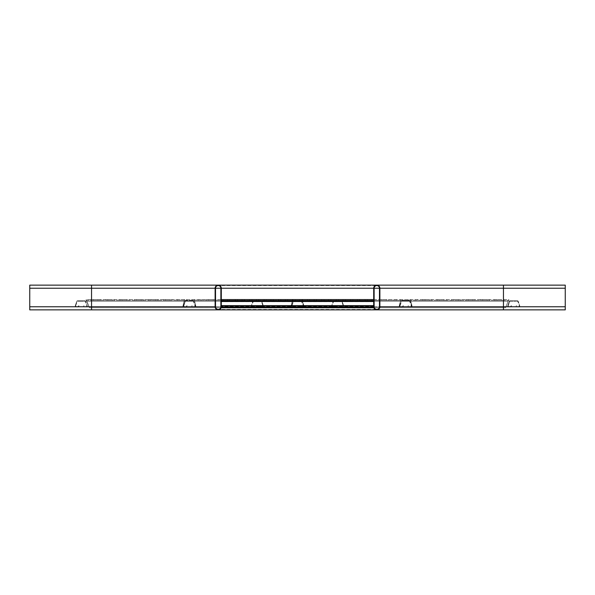 <?xml version="1.0" encoding="UTF-8"?>
<svg xmlns="http://www.w3.org/2000/svg" width="595" height="595" viewBox="0 0 595 595"><rect width="100%" height="100%" fill="white"/><g stroke="black" fill="none" stroke-linecap="round" stroke-linejoin="round"><path stroke-width="0.45" stroke-dasharray="2.98 2.23" d="M376.799 285.139L565.25 285.139L565.25 309.861L565.25 285.555L565.25 309.861L376.799 309.861A3.087 3.087 0 0 0 379.885 306.767L379.885 288.233A3.087 3.087 0 0 0 376.799 285.139A3.087 3.087 0 0 0 373.705 288.233L373.705 306.767A3.087 3.087 0 0 0 376.799 309.861M218.201 285.139L29.75 285.139L29.75 309.861L29.75 285.555L29.75 309.861L218.201 309.861A3.087 3.087 0 0 1 215.115 306.767L215.115 288.233A3.087 3.087 0 0 1 218.201 285.139A3.087 3.087 0 0 1 221.295 288.233L221.295 306.767A3.087 3.087 0 0 1 218.201 309.861M503.459 285.139L503.459 288.233L373.705 288.233L565.25 288.233L565.25 309.445L565.25 285.555L565.25 288.233L29.75 288.233L29.75 309.445L29.75 288.233L221.295 288.233L91.541 288.233L91.541 309.861M374.121 288.233L374.121 306.767A2.678 2.678 0 0 0 376.799 309.445A2.678 2.678 0 0 0 379.476 306.767L379.476 288.233A2.678 2.678 0 0 0 376.799 285.555A2.678 2.678 0 0 0 374.121 288.233M220.879 288.233L220.879 306.767A2.678 2.678 0 0 1 218.201 309.445A2.678 2.678 0 0 1 215.524 306.767L215.524 288.233A2.678 2.678 0 0 1 218.201 285.555A2.678 2.678 0 0 1 220.879 288.233M97.922 299.56L93.393 299.56L97.922 299.56L97.922 300.386L93.393 300.386L100.191 300.386L97.922 300.386L97.922 299.56M93.393 299.56L91.124 299.56L93.393 299.56L93.393 300.386L91.124 300.386L93.393 300.386L93.393 299.56M112.343 299.56L107.807 299.56L112.343 299.56L112.343 300.386L107.807 300.386L114.604 300.386L112.343 300.386L112.343 299.56M107.807 299.56L105.546 299.56L107.807 299.56L107.807 300.386L105.546 300.386L107.807 300.386L107.807 299.56M126.757 299.56L122.228 299.56L126.757 299.56L126.757 300.386L122.228 300.386L129.026 300.386L126.757 300.386L126.757 299.56M122.228 299.56L119.959 299.56L122.228 299.56L122.228 300.386L119.959 300.386L122.228 300.386L122.228 299.56M141.179 299.56L136.642 299.56L141.179 299.56L141.179 300.386L136.642 300.386L143.44 300.386L141.179 300.386L141.179 299.56M136.642 299.56L134.381 299.56L136.642 299.56L136.642 300.386L134.381 300.386L136.642 300.386L136.642 299.56M155.593 299.56L151.063 299.56L155.593 299.56L155.593 300.386L151.063 300.386L157.861 300.386L155.593 300.386L155.593 299.56M151.063 299.56L148.795 299.56L151.063 299.56L151.063 300.386L148.795 300.386L151.063 300.386L151.063 299.56M170.006 299.56L165.477 299.56L170.006 299.56L170.006 300.386L165.477 300.386L172.275 300.386L170.006 300.386L170.006 299.56M165.477 299.56L163.216 299.56L165.477 299.56L165.477 300.386L163.216 300.386L165.477 300.386L165.477 299.56M373.876 307.779L505.519 307.779L508.814 299.56L508.814 300.386L508.814 299.56L508.814 300.386L508.799 299.56L86.186 299.56L89.481 307.779L221.124 307.779M179.898 299.56L177.63 299.56L179.898 299.56L179.898 300.386L184.428 300.386L177.63 300.386L179.898 300.386L179.898 299.56M213.263 299.56L208.733 299.56L213.263 299.56L213.263 300.386L208.733 300.386L215.524 300.386L213.263 300.386L213.263 299.56M208.733 299.56L206.465 299.56L208.733 299.56L208.733 300.386L206.465 300.386L208.733 300.386L208.733 299.56M227.677 299.56L223.147 299.56L227.677 299.56L227.677 300.386L223.147 300.386L229.945 300.386L227.677 300.386L227.677 299.56M223.147 299.56L220.879 299.56L223.147 299.56L223.147 300.386L220.879 300.386L223.147 300.386L223.147 299.56M242.098 299.56L237.569 299.56L242.098 299.56L242.098 300.386L237.569 300.386L244.359 300.386L242.098 300.386L242.098 299.56M237.569 299.56L235.3 299.56L237.569 299.56L237.569 300.386L235.3 300.386L237.569 300.386L237.569 299.56M256.512 299.56L251.983 299.56L256.512 299.56L256.512 300.386L251.983 300.386L258.78 300.386L256.512 300.386L256.512 299.56M251.983 299.56L249.714 299.56L251.983 299.56L251.983 300.386L249.714 300.386L251.983 300.386L251.983 299.56M270.933 299.56L266.396 299.56L270.933 299.56L270.933 300.386L266.396 300.386L273.194 300.386L270.933 300.386L270.933 299.56M266.396 299.56L264.135 299.56L266.396 299.56L266.396 300.386L264.135 300.386L266.396 300.386L266.396 299.56M285.347 299.56L280.818 299.56L285.347 299.56L285.347 300.386L280.818 300.386L287.616 300.386L285.347 300.386L285.347 299.56M280.818 299.56L278.549 299.56L280.818 299.56L280.818 300.386L278.549 300.386L280.818 300.386L280.818 299.56M299.768 299.56L295.232 299.56L299.768 299.56L299.768 300.386L295.232 300.386L302.029 300.386L299.768 300.386L299.768 299.56M295.232 299.56L292.971 299.56L295.232 299.56L295.232 300.386L292.971 300.386L295.232 300.386L295.232 299.56M314.182 299.56L309.653 299.56L314.182 299.56L314.182 300.386L309.653 300.386L316.451 300.386L314.182 300.386L314.182 299.56M309.653 299.56L307.384 299.56L309.653 299.56L309.653 300.386L307.384 300.386L309.653 300.386L309.653 299.56M328.604 299.56L324.067 299.56L328.604 299.56L328.604 300.386L324.067 300.386L330.865 300.386L328.604 300.386L328.604 299.56M324.067 299.56L321.806 299.56L324.067 299.56L324.067 300.386L321.806 300.386L324.067 300.386L324.067 299.56M343.017 299.56L338.488 299.56L343.017 299.56L343.017 300.386L338.488 300.386L345.286 300.386L343.017 300.386L343.017 299.56M338.488 299.56L336.22 299.56L338.488 299.56L338.488 300.386L336.22 300.386L338.488 300.386L338.488 299.56M357.431 299.56L352.902 299.56L357.431 299.56L357.431 300.386L352.902 300.386L359.7 300.386L357.431 300.386L357.431 299.56M352.902 299.56L350.641 299.56L352.902 299.56L352.902 300.386L350.641 300.386L352.902 300.386L352.902 299.56M371.853 299.56L367.323 299.56L371.853 299.56L371.853 300.386L367.323 300.386L374.121 300.386L371.853 300.386L371.853 299.56M367.323 299.56L365.055 299.56L367.323 299.56L367.323 300.386L365.055 300.386L367.323 300.386L367.323 299.56M386.267 299.56L381.737 299.56L386.267 299.56L386.267 300.386L381.737 300.386L388.535 300.386L386.267 300.386L386.267 299.56M381.737 299.56L379.476 299.56L381.737 299.56L381.737 300.386L379.476 300.386L381.737 300.386L381.737 299.56M429.523 299.56L424.994 299.56L429.523 299.56L429.523 300.386L424.994 300.386L431.784 300.386L429.523 300.386L429.523 299.56M424.994 299.56L422.725 299.56L424.994 299.56L424.994 300.386L422.725 300.386L424.994 300.386L424.994 299.56M443.937 299.56L439.407 299.56L443.937 299.56L443.937 300.386L439.407 300.386L446.205 300.386L443.937 300.386L443.937 299.56M439.407 299.56L437.139 299.56L439.407 299.56L439.407 300.386L437.139 300.386L439.407 300.386L439.407 299.56M458.358 299.56L453.821 299.56L458.358 299.56L458.358 300.386L453.821 300.386L460.619 300.386L458.358 300.386L458.358 299.56M453.821 299.56L451.56 299.56L453.821 299.56L453.821 300.386L451.56 300.386L453.821 300.386L453.821 299.56M472.772 299.56L468.243 299.56L472.772 299.56L472.772 300.386L468.243 300.386L475.041 300.386L472.772 300.386L472.772 299.56M468.243 299.56L465.974 299.56L468.243 299.56L468.243 300.386L465.974 300.386L468.243 300.386L468.243 299.56M487.193 299.56L482.657 299.56L487.193 299.56L487.193 300.386L482.657 300.386L489.454 300.386L487.193 300.386L487.193 299.56M482.657 299.56L480.396 299.56L482.657 299.56L482.657 300.386L480.396 300.386L482.657 300.386L482.657 299.56M501.607 299.56L497.078 299.56L501.607 299.56L501.607 300.386L497.078 300.386L503.876 300.386L501.607 300.386L501.607 299.56M497.078 299.56L494.809 299.56L497.078 299.56L497.078 300.386L494.809 300.386L497.078 300.386L497.078 299.56M221.295 299.56L86.186 299.56L86.863 301.204L184.048 301.204L182.777 306.871L184.428 299.56L184.048 301.204L86.863 301.204L89.064 306.871L182.777 306.871L89.064 306.871L86.186 300.386L194.312 300.386L194.312 299.56L194.691 301.204L292.175 301.204L290.91 306.871L292.554 299.56L292.175 301.204L194.691 301.204L194.312 300.386L192.051 300.386L302.446 300.386L302.446 299.56L302.825 301.204L400.309 301.204L302.825 301.204L304.09 306.871L399.037 306.871L400.688 299.56L399.037 306.871L304.09 306.871L302.446 300.386L410.572 300.386L410.572 299.56L410.952 301.204L508.137 301.204L410.952 301.204L412.223 306.871L505.936 306.871L508.137 301.204L505.936 306.871L412.223 306.871L410.572 300.386L408.304 300.386L508.814 300.386L86.186 300.386L89.481 307.779L505.519 307.779L508.814 299.56L373.705 299.56M396.158 300.386L393.89 300.386L396.158 300.386L396.158 299.56L396.158 300.386M86.186 300.386L86.186 299.56L86.186 300.386M290.91 306.871L195.963 306.871L290.91 306.871M194.691 301.204L195.963 306.871L194.691 301.204M508.197 305.942A0.617 0.617 0 0 1 508.227 305.748L509.595 301.628A0.617 0.617 0 0 1 510.175 301.204L516.029 301.204L510.175 301.204A0.617 0.617 0 0 0 509.595 301.628L508.227 305.748A0.617 0.617 0 0 0 508.814 306.559A0.617 0.617 0 0 1 508.197 305.942M508.814 306.975A1.026 1.026 0 0 1 507.84 305.622L509.201 301.501A1.026 1.026 0 0 1 510.175 300.795L516.029 300.795L511.492 300.795L516.029 300.795L511.492 300.795L516.029 300.795L511.492 300.795L516.029 300.795L511.492 300.795L516.029 300.795L511.492 300.795L516.029 300.795L511.492 300.795L516.029 300.795L511.492 300.795L516.029 300.795L511.492 300.795L516.029 300.795L511.492 300.795L516.029 300.795L511.492 300.795L516.029 300.795L511.492 300.795L516.029 300.795L511.492 300.795L516.029 300.795L511.492 300.795L516.029 300.795L511.507 300.795L511.507 301.204L511.507 300.795L510.175 300.795A1.026 1.026 0 0 0 509.201 301.501L507.84 305.622A1.026 1.026 0 0 0 508.814 306.975L510.324 306.975L508.814 306.975M516.014 300.795L517.338 300.795A1.026 1.026 0 0 1 518.319 301.501L519.68 305.622A1.026 1.026 0 0 1 518.706 306.975L517.196 306.975A1.026 1.026 0 0 1 516.177 306.12L516.505 305.577L516.177 306.12A1.026 1.026 0 0 0 517.196 306.975L518.706 306.975A1.026 1.026 0 0 0 519.68 305.622L518.319 301.501A1.026 1.026 0 0 0 517.338 300.795L516.014 300.795L516.014 301.204L517.338 301.204A0.617 0.617 0 0 1 517.925 301.628L519.286 305.748A0.617 0.617 0 0 1 518.706 306.559L517.196 306.559A0.617 0.617 0 0 1 516.586 306.053A0.617 0.617 0 0 0 517.196 306.559L518.706 306.559A0.617 0.617 0 0 0 519.286 305.748L517.925 301.628A0.617 0.617 0 0 0 517.338 301.204L516.014 301.204L516.029 300.795M511.336 306.12A1.026 1.026 0 0 1 510.324 306.975A1.026 1.026 0 0 0 511.336 306.12L511.425 305.644L511.336 306.12M510.934 306.053A0.617 0.617 0 0 1 510.324 306.559L508.814 306.559L510.324 306.559A0.617 0.617 0 0 0 510.934 306.053L511.425 305.644L510.934 306.053M511.492 301.204L511.492 300.795L511.492 301.204M221.295 305.942L221.295 301.204L223.356 301.204L221.295 301.204L221.295 300.795L223.356 300.795L221.295 300.795L221.295 301.628L221.295 300.795L221.295 301.204L373.705 301.204L221.295 301.204L221.295 300.795L221.295 306.975L221.295 305.622L221.295 306.975L221.295 306.053L221.295 306.975L373.705 306.975L373.705 300.795L221.295 300.795M363.612 300.795L367.524 300.795L361.351 300.795L367.524 301.204L361.351 301.204L363.612 301.204L363.612 300.795M343.017 300.795L346.93 300.795L340.749 300.795L346.93 301.204L340.749 301.204L343.017 301.204L343.017 300.795M322.423 300.795L326.335 300.795L320.155 300.795L326.335 301.204L320.155 301.204L322.423 301.204L322.423 300.795M301.829 300.795L305.741 300.795L299.56 300.795L305.741 301.204L299.56 301.204L301.829 301.204L301.829 300.795M281.227 300.795L285.139 300.795L278.966 300.795L285.139 301.204L278.966 301.204L281.227 301.204L281.227 300.795M260.632 300.795L264.544 300.795L258.364 300.795L264.544 301.204L258.364 301.204L260.632 301.204L260.632 300.795M240.038 300.795L243.95 300.795L237.769 300.795L243.95 301.204L237.769 301.204L240.038 301.204L240.038 300.795M229.737 300.795L233.649 300.795L227.476 300.795L233.649 301.204L227.476 301.204L229.737 301.204L229.737 300.795M250.331 300.795L254.251 300.795L248.07 300.795L254.251 301.204L248.07 301.204L250.331 301.204L250.331 300.795M270.933 300.795L274.845 300.795L268.665 300.795L274.845 301.204L268.665 301.204L270.933 301.204L270.933 300.795M291.528 300.795L295.44 300.795L289.259 300.795L295.44 301.204L289.259 301.204L291.528 301.204L291.528 300.795M312.122 300.795L316.034 300.795L309.861 300.795L316.034 301.204L309.861 301.204L312.122 301.204L312.122 300.795M332.717 300.795L336.636 300.795L330.456 300.795L336.636 301.204L330.456 301.204L332.717 301.204L332.717 300.795M353.318 300.795L357.231 300.795L351.05 300.795L357.231 301.204L351.05 301.204L353.318 301.204L353.318 300.795M373.705 300.795L373.705 306.975L373.705 306.12L373.705 306.975L221.295 306.975L373.705 306.975L373.705 301.501L373.705 305.622L221.295 305.622M373.705 306.053L373.705 306.559L373.705 305.577L221.295 305.577L221.295 306.12L221.295 305.577L373.705 305.577L373.705 306.053L221.295 306.053L373.705 306.053M373.705 306.12L373.705 305.644L221.295 305.644L373.705 305.644L373.705 306.12L221.295 306.12L373.705 306.12M373.705 306.559L221.295 306.559L373.705 306.559M400.071 305.942A0.617 0.617 0 0 1 400.1 305.748L401.461 301.628A0.617 0.617 0 0 1 402.049 301.204L407.895 301.204L403.365 301.204L407.895 301.204L403.365 301.204L407.895 301.204L403.365 301.204L407.895 301.204L403.365 301.204L407.895 301.204L403.365 301.204L407.895 301.204L403.365 301.204L407.895 301.204L403.365 301.204L407.895 301.204L403.365 301.204L407.895 301.204L403.365 301.204L407.895 301.204L403.365 301.204L407.895 301.204L403.365 301.204L407.895 301.204L403.365 301.204L407.895 301.204L403.365 301.204L407.895 301.204L403.365 301.204L407.887 301.204L403.373 301.204L403.365 300.795L407.895 300.795L403.365 300.795L407.895 300.795L403.365 300.795L407.895 300.795L403.365 300.795L407.895 300.795L403.365 300.795L407.895 300.795L403.365 300.795L407.895 300.795L403.365 300.795L407.895 300.795L403.365 300.795L407.895 300.795L403.365 300.795L407.895 300.795L403.365 300.795L407.895 300.795L403.365 300.795L407.895 300.795L403.365 300.795L407.895 300.795L403.365 300.795L407.895 300.795L403.365 300.795L407.895 300.795L403.365 300.795L407.887 300.795L403.373 300.795L403.373 301.204L403.365 300.795L403.373 301.204L403.365 300.795L402.049 300.795L403.373 300.795L403.365 301.204L403.365 300.795L403.365 301.204L403.365 300.795L403.365 301.204L403.365 300.795L403.365 301.204L403.365 300.795L403.365 301.204L403.365 300.795L403.365 301.204L403.365 300.795L403.365 301.204L403.365 300.795L403.365 301.204L403.365 300.795L403.365 301.204L403.365 300.795L403.365 301.204L403.365 300.795L403.365 301.204L403.365 300.795L403.365 301.204L403.365 300.795L403.365 301.204L402.049 301.204A0.617 0.617 0 0 0 401.461 301.628L400.1 305.748A0.617 0.617 0 0 0 400.688 306.559A0.617 0.617 0 0 1 400.071 305.942M400.688 306.975A1.026 1.026 0 0 1 399.706 305.622L401.075 301.501A1.026 1.026 0 0 1 402.049 300.795A1.026 1.026 0 0 0 401.075 301.501L399.706 305.622A1.026 1.026 0 0 0 400.688 306.975L402.198 306.975L400.688 306.975M407.887 300.795L409.211 300.795A1.026 1.026 0 0 1 410.186 301.501L411.554 305.622A1.026 1.026 0 0 1 410.572 306.975L409.062 306.975A1.026 1.026 0 0 1 408.051 306.12L408.371 305.577L408.051 306.12A1.026 1.026 0 0 0 409.062 306.975L410.572 306.975A1.026 1.026 0 0 0 411.554 305.622L410.186 301.501A1.026 1.026 0 0 0 409.211 300.795L407.887 300.795L407.887 301.204L409.211 301.204A0.617 0.617 0 0 1 409.799 301.628L411.16 305.748A0.617 0.617 0 0 1 410.572 306.559L409.062 306.559A0.617 0.617 0 0 1 408.46 306.053A0.617 0.617 0 0 0 409.062 306.559L410.572 306.559A0.617 0.617 0 0 0 411.16 305.748L409.799 301.628A0.617 0.617 0 0 0 409.211 301.204L407.887 301.204L407.887 300.795M403.209 306.12A1.026 1.026 0 0 1 402.198 306.975A1.026 1.026 0 0 0 403.209 306.12L403.291 305.644L403.209 306.12M402.8 306.053A0.617 0.617 0 0 1 402.198 306.559L400.688 306.559L402.198 306.559A0.617 0.617 0 0 0 402.8 306.053L403.291 305.644L402.8 306.053M407.895 301.204L407.895 300.795L407.895 301.204M291.937 305.942A0.617 0.617 0 0 1 291.974 305.748L293.335 301.628A0.617 0.617 0 0 1 293.923 301.204L299.768 301.204L295.232 301.204L299.768 301.204L295.232 301.204L299.768 301.204L295.232 301.204L299.768 301.204L295.232 301.204L299.768 301.204L295.232 301.204L299.768 301.204L295.232 301.204L299.768 301.204L295.232 301.204L299.768 301.204L295.232 301.204L299.768 301.204L295.232 301.204L299.768 301.204L295.232 301.204L299.768 301.204L295.232 301.204L299.768 301.204L295.232 301.204L299.768 301.204L295.232 301.204L299.768 301.204L295.232 301.204L299.754 301.204L295.246 301.204L295.232 300.795L299.768 300.795L295.232 300.795L299.768 300.795L295.232 300.795L299.768 300.795L295.232 300.795L299.768 300.795L295.232 300.795L299.768 300.795L295.232 300.795L299.768 300.795L295.232 300.795L299.768 300.795L295.232 300.795L299.768 300.795L295.232 300.795L299.768 300.795L295.232 300.795L299.768 300.795L295.232 300.795L299.768 300.795L295.232 300.795L299.768 300.795L295.232 300.795L299.768 300.795L295.232 300.795L299.768 300.795L295.232 300.795L299.754 300.795L295.246 300.795L295.246 301.204L295.232 300.795L295.246 301.204L295.232 300.795L293.923 300.795L295.246 300.795L295.232 301.204L295.232 300.795L295.232 301.204L295.232 300.795L295.232 301.204L295.232 300.795L295.232 301.204L295.232 300.795L295.232 301.204L295.232 300.795L295.232 301.204L295.232 300.795L295.232 301.204L295.232 300.795L295.232 301.204L295.232 300.795L295.232 301.204L295.232 300.795L295.232 301.204L295.232 300.795L295.232 301.204L295.232 300.795L295.232 301.204L295.232 300.795L295.232 301.204L293.923 301.204A0.617 0.617 0 0 0 293.335 301.628L291.974 305.748A0.617 0.617 0 0 0 292.554 306.559A0.617 0.617 0 0 1 291.937 305.942M292.554 306.975A1.026 1.026 0 0 1 291.58 305.622L292.941 301.501A1.026 1.026 0 0 1 293.923 300.795A1.026 1.026 0 0 0 292.941 301.501L291.58 305.622A1.026 1.026 0 0 0 292.554 306.975L294.064 306.975L292.554 306.975M299.754 300.795L301.077 300.795A1.026 1.026 0 0 1 302.059 301.501L303.42 305.622A1.026 1.026 0 0 1 302.446 306.975L300.936 306.975A1.026 1.026 0 0 1 299.925 306.12L300.244 305.577L299.925 306.12A1.026 1.026 0 0 0 300.936 306.975L302.446 306.975A1.026 1.026 0 0 0 303.42 305.622L302.059 301.501A1.026 1.026 0 0 0 301.077 300.795L299.754 300.795L299.754 301.204L301.077 301.204A0.617 0.617 0 0 1 301.665 301.628L303.026 305.748A0.617 0.617 0 0 1 302.446 306.559L300.936 306.559A0.617 0.617 0 0 1 300.326 306.053A0.617 0.617 0 0 0 300.936 306.559L302.446 306.559A0.617 0.617 0 0 0 303.026 305.748L301.665 301.628A0.617 0.617 0 0 0 301.077 301.204L299.754 301.204L299.768 300.795M295.075 306.12A1.026 1.026 0 0 1 294.064 306.975A1.026 1.026 0 0 0 295.075 306.12L295.165 305.644L295.075 306.12M294.674 306.053A0.617 0.617 0 0 1 294.064 306.559L292.554 306.559L294.064 306.559A0.617 0.617 0 0 0 294.674 306.053L295.165 305.644L294.674 306.053M183.81 305.942A0.617 0.617 0 0 1 183.84 305.748L185.201 301.628A0.617 0.617 0 0 1 185.789 301.204L191.635 301.204L185.789 301.204A0.617 0.617 0 0 0 185.201 301.628L183.84 305.748A0.617 0.617 0 0 0 184.428 306.559A0.617 0.617 0 0 1 183.81 305.942M184.428 306.975A1.026 1.026 0 0 1 183.446 305.622L184.814 301.501A1.026 1.026 0 0 1 185.789 300.795L191.635 300.795L187.105 300.795L191.635 300.795L187.105 300.795L191.635 300.795L187.105 300.795L191.635 300.795L187.105 300.795L191.635 300.795L187.105 300.795L191.635 300.795L187.105 300.795L191.635 300.795L187.105 300.795L191.635 300.795L187.105 300.795L191.635 300.795L187.105 300.795L191.635 300.795L187.105 300.795L191.635 300.795L187.105 300.795L191.635 300.795L187.105 300.795L191.635 300.795L187.105 300.795L191.635 300.795L187.113 300.795L187.113 301.204L187.113 300.795L185.789 300.795A1.026 1.026 0 0 0 184.814 301.501L183.446 305.622A1.026 1.026 0 0 0 184.428 306.975L185.938 306.975L184.428 306.975M191.627 300.795L192.951 300.795A1.026 1.026 0 0 1 193.925 301.501L195.294 305.622A1.026 1.026 0 0 1 194.312 306.975L192.802 306.975A1.026 1.026 0 0 1 191.791 306.12L192.111 305.577L191.791 306.12A1.026 1.026 0 0 0 192.802 306.975L194.312 306.975A1.026 1.026 0 0 0 195.294 305.622L193.925 301.501A1.026 1.026 0 0 0 192.951 300.795L191.627 300.795L191.627 301.204L192.951 301.204A0.617 0.617 0 0 1 193.539 301.628L194.9 305.748A0.617 0.617 0 0 1 194.312 306.559L192.802 306.559A0.617 0.617 0 0 1 192.2 306.053A0.617 0.617 0 0 0 192.802 306.559L194.312 306.559A0.617 0.617 0 0 0 194.9 305.748L193.539 301.628A0.617 0.617 0 0 0 192.951 301.204L191.627 301.204L191.635 300.795M186.949 306.12A1.026 1.026 0 0 1 185.938 306.975A1.026 1.026 0 0 0 186.949 306.12L187.031 305.644L186.949 306.12M186.54 306.053A0.617 0.617 0 0 1 185.938 306.559L184.428 306.559L185.938 306.559A0.617 0.617 0 0 0 186.54 306.053L187.031 305.644L186.54 306.053M187.105 301.204L187.105 300.795L187.105 301.204M75.677 305.942A0.617 0.617 0 0 1 75.714 305.748L77.075 301.628A0.617 0.617 0 0 1 77.662 301.204L83.508 301.204L78.971 301.204L83.508 301.204L78.971 301.204L83.508 301.204L78.971 301.204L83.508 301.204L78.971 301.204L83.508 301.204L78.971 301.204L83.508 301.204L78.971 301.204L83.508 301.204L78.971 301.204L83.508 301.204L78.971 301.204L83.508 301.204L78.971 301.204L83.508 301.204L78.971 301.204L83.508 301.204L78.971 301.204L83.508 301.204L78.971 301.204L83.508 301.204L78.971 301.204L83.508 301.204L78.971 301.204L83.493 301.204L78.986 301.204L78.971 300.795L83.508 300.795L78.971 300.795L83.508 300.795L78.971 300.795L83.508 300.795L78.971 300.795L83.508 300.795L78.971 300.795L83.508 300.795L78.971 300.795L83.508 300.795L78.971 300.795L83.508 300.795L78.971 300.795L83.508 300.795L78.971 300.795L83.508 300.795L78.971 300.795L83.508 300.795L78.971 300.795L83.508 300.795L78.971 300.795L83.508 300.795L78.971 300.795L83.508 300.795L78.971 300.795L83.508 300.795L78.971 300.795L83.493 300.795L78.986 300.795L78.986 301.204L78.971 300.795L78.986 301.204L78.971 300.795L77.662 300.795L78.986 300.795L78.971 301.204L78.971 300.795L78.971 301.204L78.971 300.795L78.971 301.204L78.971 300.795L78.971 301.204L78.971 300.795L78.971 301.204L78.971 300.795L78.971 301.204L78.971 300.795L78.971 301.204L78.971 300.795L78.971 301.204L78.971 300.795L78.971 301.204L78.971 300.795L78.971 301.204L78.971 300.795L78.971 301.204L78.971 300.795L78.971 301.204L78.971 300.795L78.971 301.204L77.662 301.204A0.617 0.617 0 0 0 77.075 301.628L75.714 305.748A0.617 0.617 0 0 0 76.294 306.559A0.617 0.617 0 0 1 75.677 305.942M76.294 306.975A1.026 1.026 0 0 1 75.32 305.622L76.681 301.501A1.026 1.026 0 0 1 77.662 300.795A1.026 1.026 0 0 0 76.681 301.501L75.32 305.622A1.026 1.026 0 0 0 76.294 306.975L77.804 306.975L76.294 306.975M83.493 300.795L84.825 300.795A1.026 1.026 0 0 1 85.799 301.501L87.16 305.622A1.026 1.026 0 0 1 86.186 306.975L84.676 306.975A1.026 1.026 0 0 1 83.664 306.12L83.984 305.577L83.664 306.12A1.026 1.026 0 0 0 84.676 306.975L86.186 306.975A1.026 1.026 0 0 0 87.16 305.622L85.799 301.501A1.026 1.026 0 0 0 84.825 300.795L83.493 300.795L83.493 301.204L84.825 301.204A0.617 0.617 0 0 1 85.405 301.628L86.773 305.748A0.617 0.617 0 0 1 86.186 306.559L84.676 306.559A0.617 0.617 0 0 1 84.066 306.053A0.617 0.617 0 0 0 84.676 306.559L86.186 306.559A0.617 0.617 0 0 0 86.773 305.748L85.405 301.628A0.617 0.617 0 0 0 84.825 301.204L83.493 301.204L83.493 300.795M78.823 306.12A1.026 1.026 0 0 1 77.804 306.975A1.026 1.026 0 0 0 78.823 306.12L78.904 305.644L78.823 306.12M78.414 306.053A0.617 0.617 0 0 1 77.804 306.559L76.294 306.559L77.804 306.559A0.617 0.617 0 0 0 78.414 306.053L78.904 305.644L78.414 306.053M83.508 301.204L83.508 300.795L83.508 301.204M343.226 305.942A0.617 0.617 0 0 0 343.189 305.748L341.828 301.628A0.617 0.617 0 0 0 341.24 301.204L335.394 301.204L339.931 301.204L335.394 301.204L339.931 301.204L335.394 301.204L339.931 301.204L335.394 301.204L339.931 301.204L335.394 301.204L339.931 301.204L335.394 301.204L339.931 301.204L335.394 301.204L339.931 301.204L335.394 301.204L339.931 301.204L335.394 301.204L339.931 301.204L335.394 301.204L339.931 301.204L335.394 301.204L339.931 301.204L335.394 301.204L339.931 301.204L335.394 301.204L339.931 301.204L335.394 301.204L339.931 301.204L335.409 301.204L339.916 301.204L339.931 300.795L335.394 300.795L339.931 300.795L335.394 300.795L339.931 300.795L335.394 300.795L339.931 300.795L335.394 300.795L339.931 300.795L335.394 300.795L339.931 300.795L335.394 300.795L339.931 300.795L335.394 300.795L339.931 300.795L335.394 300.795L339.931 300.795L335.394 300.795L339.931 300.795L335.394 300.795L339.931 300.795L335.394 300.795L339.931 300.795L335.394 300.795L339.931 300.795L335.394 300.795L339.931 300.795L335.394 300.795L339.931 300.795L335.409 300.795L339.916 300.795L339.916 301.204L339.931 300.795L339.916 301.204L339.931 300.795L341.24 300.795L339.916 300.795L339.931 301.204L339.931 300.795L339.931 301.204L339.931 300.795L339.931 301.204L339.931 300.795L339.931 301.204L339.931 300.795L339.931 301.204L339.931 300.795L339.931 301.204L339.931 300.795L339.931 301.204L339.931 300.795L339.931 301.204L339.931 300.795L339.931 301.204L339.931 300.795L339.931 301.204L339.931 300.795L339.931 301.204L339.931 300.795L339.931 301.204L339.931 300.795L339.931 301.204L341.24 301.204A0.617 0.617 0 0 1 341.828 301.628L343.189 305.748A0.617 0.617 0 0 1 342.608 306.559A0.617 0.617 0 0 0 343.226 305.942M342.608 306.975A1.026 1.026 0 0 0 343.583 305.622L342.222 301.501A1.026 1.026 0 0 0 341.24 300.795A1.026 1.026 0 0 1 342.222 301.501L343.583 305.622A1.026 1.026 0 0 1 342.608 306.975L341.099 306.975L342.608 306.975M335.409 300.795L334.085 300.795A1.026 1.026 0 0 0 333.103 301.501L331.742 305.622A1.026 1.026 0 0 0 332.717 306.975L334.226 306.975A1.026 1.026 0 0 0 335.238 306.12L334.918 305.577L335.238 306.12A1.026 1.026 0 0 1 334.226 306.975L332.717 306.975A1.026 1.026 0 0 1 331.742 305.622L333.103 301.501A1.026 1.026 0 0 1 334.085 300.795L335.409 300.795L335.409 301.204L334.085 301.204A0.617 0.617 0 0 0 333.498 301.628L332.136 305.748A0.617 0.617 0 0 0 332.717 306.559L334.226 306.559A0.617 0.617 0 0 0 334.836 306.053A0.617 0.617 0 0 1 334.226 306.559L332.717 306.559A0.617 0.617 0 0 1 332.136 305.748L333.498 301.628A0.617 0.617 0 0 1 334.085 301.204L335.409 301.204L335.394 300.795M340.087 306.12A1.026 1.026 0 0 0 341.099 306.975A1.026 1.026 0 0 1 340.087 306.12L339.998 305.644L340.087 306.12M340.489 306.053A0.617 0.617 0 0 0 341.099 306.559L342.608 306.559L341.099 306.559A0.617 0.617 0 0 1 340.489 306.053L339.998 305.644L340.489 306.053M262.901 305.942A0.617 0.617 0 0 0 262.864 305.748L261.502 301.628A0.617 0.617 0 0 0 260.915 301.204L255.069 301.204L259.606 301.204L255.069 301.204L259.606 301.204L255.069 301.204L259.606 301.204L255.069 301.204L259.606 301.204L255.069 301.204L259.606 301.204L255.069 301.204L259.606 301.204L255.069 301.204L259.606 301.204L255.069 301.204L259.606 301.204L255.069 301.204L259.606 301.204L255.069 301.204L259.606 301.204L255.069 301.204L259.606 301.204L255.069 301.204L259.606 301.204L255.069 301.204L259.606 301.204L255.069 301.204L259.606 301.204L255.084 301.204L259.591 301.204L259.606 300.795L255.069 300.795L259.606 300.795L255.069 300.795L259.606 300.795L255.069 300.795L259.606 300.795L255.069 300.795L259.606 300.795L255.069 300.795L259.606 300.795L255.069 300.795L259.606 300.795L255.069 300.795L259.606 300.795L255.069 300.795L259.606 300.795L255.069 300.795L259.606 300.795L255.069 300.795L259.606 300.795L255.069 300.795L259.606 300.795L255.069 300.795L259.606 300.795L255.069 300.795L259.606 300.795L255.069 300.795L259.606 300.795L255.084 300.795L259.591 300.795L259.591 301.204L259.606 300.795L259.591 301.204L259.606 300.795L260.915 300.795L259.591 300.795L259.606 301.204L259.606 300.795L259.606 301.204L259.606 300.795L259.606 301.204L259.606 300.795L259.606 301.204L259.606 300.795L259.606 301.204L259.606 300.795L259.606 301.204L259.606 300.795L259.606 301.204L259.606 300.795L259.606 301.204L259.606 300.795L259.606 301.204L259.606 300.795L259.606 301.204L259.606 300.795L259.606 301.204L259.606 300.795L259.606 301.204L259.606 300.795L259.606 301.204L260.915 301.204A0.617 0.617 0 0 1 261.502 301.628L262.864 305.748A0.617 0.617 0 0 1 262.283 306.559A0.617 0.617 0 0 0 262.901 305.942M262.283 306.975A1.026 1.026 0 0 0 263.258 305.622L261.897 301.501A1.026 1.026 0 0 0 260.915 300.795A1.026 1.026 0 0 1 261.897 301.501L263.258 305.622A1.026 1.026 0 0 1 262.283 306.975L260.774 306.975L262.283 306.975M255.084 300.795L253.76 300.795A1.026 1.026 0 0 0 252.778 301.501L251.417 305.622A1.026 1.026 0 0 0 252.392 306.975L253.901 306.975A1.026 1.026 0 0 0 254.913 306.12L254.593 305.577L254.913 306.12A1.026 1.026 0 0 1 253.901 306.975L252.392 306.975A1.026 1.026 0 0 1 251.417 305.622L252.778 301.501A1.026 1.026 0 0 1 253.76 300.795L255.084 300.795L255.084 301.204L253.76 301.204A0.617 0.617 0 0 0 253.172 301.628L251.811 305.748A0.617 0.617 0 0 0 252.392 306.559L253.901 306.559A0.617 0.617 0 0 0 254.511 306.053A0.617 0.617 0 0 1 253.901 306.559L252.392 306.559A0.617 0.617 0 0 1 251.811 305.748L253.172 301.628A0.617 0.617 0 0 1 253.76 301.204L255.084 301.204L255.069 300.795M259.762 306.12A1.026 1.026 0 0 0 260.774 306.975A1.026 1.026 0 0 1 259.762 306.12L259.673 305.644L259.762 306.12M260.164 306.053A0.617 0.617 0 0 0 260.774 306.559L262.283 306.559L260.774 306.559A0.617 0.617 0 0 1 260.164 306.053L259.673 305.644L260.164 306.053M91.541 285.139L91.541 306.767L29.75 306.767L565.25 306.767L221.295 306.767M29.75 288.233L565.25 288.233L29.75 288.233L215.524 288.233L91.541 288.233L91.541 285.555L91.541 288.233L29.75 288.233L91.541 288.233L91.541 306.767L220.879 306.767M565.25 288.233L379.476 288.233L503.459 288.233L503.459 285.555L503.459 309.861M373.705 306.767L503.459 306.767L503.459 309.445L503.459 306.767L565.25 306.767M374.121 306.767L379.476 306.767M29.75 306.767L91.541 306.767L91.541 309.445L91.541 306.767L215.524 306.767M508.152 301.204L86.848 301.204L508.152 301.204M415.102 300.386L415.102 299.56L415.102 300.386M410.572 300.386L410.572 299.56L410.572 300.386M198.842 300.386L198.842 299.56L198.842 300.386M194.312 300.386L194.312 299.56L194.312 300.386M373.705 305.748L221.295 305.748L373.705 305.748M373.705 301.501L221.295 301.501M373.705 301.628L221.295 301.628L373.705 301.628M231.388 301.204L231.388 300.795L231.388 301.204M241.682 301.204L241.682 300.795L241.682 301.204M251.983 301.204L251.983 300.795L251.983 301.204M262.283 301.204L262.283 300.795L262.283 301.204M272.577 301.204L272.577 300.795L272.577 301.204M282.878 301.204L282.878 300.795L282.878 301.204M293.171 301.204L293.171 300.795L293.171 301.204M303.472 301.204L303.472 300.795L303.472 301.204M313.773 301.204L313.773 300.795L313.773 301.204M324.067 301.204L324.067 300.795L324.067 301.204M334.368 301.204L334.368 300.795L334.368 301.204M344.669 301.204L344.669 300.795L344.669 301.204M354.962 301.204L354.962 300.795L354.962 301.204M365.263 301.204L365.263 300.795L365.263 301.204M216.662 285.555L378.338 285.555M216.662 309.445L378.338 309.445M503.876 300.386L503.876 299.56M494.809 300.386L494.809 299.56M489.454 300.386L489.454 299.56M480.396 300.386L480.396 299.56M475.041 300.386L475.041 299.56M465.974 300.386L465.974 299.56M460.619 300.386L460.619 299.56M451.56 300.386L451.56 299.56M446.205 300.386L446.205 299.56M437.139 300.386L437.139 299.56M431.784 300.386L431.784 299.56M422.725 300.386L422.725 299.56M417.37 300.386L417.37 299.56M408.304 300.386L408.304 299.56M402.949 300.386L402.949 299.56M393.89 300.386L393.89 299.56M388.535 300.386L388.535 299.56M379.476 300.386L379.476 299.56M374.121 300.386L374.121 299.56M365.055 300.386L365.055 299.56M359.7 300.386L359.7 299.56M350.641 300.386L350.641 299.56M345.286 300.386L345.286 299.56M336.22 300.386L336.22 299.56M330.865 300.386L330.865 299.56M321.806 300.386L321.806 299.56M316.451 300.386L316.451 299.56M307.384 300.386L307.384 299.56M302.029 300.386L302.029 299.56M292.971 300.386L292.971 299.56M287.616 300.386L287.616 299.56M278.549 300.386L278.549 299.56M273.194 300.386L273.194 299.56M264.135 300.386L264.135 299.56M258.78 300.386L258.78 299.56M249.714 300.386L249.714 299.56M244.359 300.386L244.359 299.56M235.3 300.386L235.3 299.56M229.945 300.386L229.945 299.56M220.879 300.386L220.879 299.56M215.524 300.386L215.524 299.56M206.465 300.386L206.465 299.56M201.11 300.386L201.11 299.56M192.051 300.386L192.051 299.56M186.696 300.386L186.696 299.56M177.63 300.386L177.63 299.56M172.275 300.386L172.275 299.56M163.216 300.386L163.216 299.56M157.861 300.386L157.861 299.56M148.795 300.386L148.795 299.56M143.44 300.386L143.44 299.56M134.381 300.386L134.381 299.56M129.026 300.386L129.026 299.56M119.959 300.386L119.959 299.56M114.604 300.386L114.604 299.56M105.546 300.386L105.546 299.56M100.191 300.386L100.191 299.56M91.124 300.386L91.124 299.56M223.356 301.204L223.356 300.795M233.649 301.204L233.649 300.795M227.476 301.204L227.476 300.795M243.95 301.204L243.95 300.795M237.769 301.204L237.769 300.795M254.251 301.204L254.251 300.795M248.07 301.204L248.07 300.795M264.544 301.204L264.544 300.795M258.364 301.204L258.364 300.795M274.845 301.204L274.845 300.795M268.665 301.204L268.665 300.795M285.139 301.204L285.139 300.795M278.966 301.204L278.966 300.795M295.44 301.204L295.44 300.795M289.259 301.204L289.259 300.795M305.741 301.204L305.741 300.795M299.56 301.204L299.56 300.795M316.034 301.204L316.034 300.795M309.861 301.204L309.861 300.795M326.335 301.204L326.335 300.795M320.155 301.204L320.155 300.795M336.636 301.204L336.636 300.795M330.456 301.204L330.456 300.795M346.93 301.204L346.93 300.795M340.749 301.204L340.749 300.795M357.231 301.204L357.231 300.795M351.05 301.204L351.05 300.795M367.524 301.204L367.524 300.795M361.351 301.204L361.351 300.795M371.644 301.204L371.644 300.795"/><path stroke-width="0.89" d="M379.885 306.767L379.885 288.233A3.087 3.087 0 0 0 376.799 285.139A3.087 3.087 0 0 0 373.705 288.233L373.705 306.767A3.087 3.087 0 0 0 376.799 309.861A3.087 3.087 0 0 0 379.885 306.767L503.459 306.767L503.459 309.861L565.25 309.861L565.25 285.139L29.75 285.139L29.75 309.861L91.541 309.861L91.541 306.767L215.115 306.767L215.115 288.233A3.087 3.087 0 0 1 218.201 285.139A3.087 3.087 0 0 1 221.295 288.233L221.295 306.767A3.087 3.087 0 0 1 218.201 309.861A3.087 3.087 0 0 1 215.115 306.767M379.476 288.233A2.678 2.678 0 0 0 376.799 285.555A2.678 2.678 0 0 0 374.121 288.233L374.121 306.767A2.678 2.678 0 0 0 376.799 309.445A2.678 2.678 0 0 0 379.476 306.767L379.476 288.233L374.121 288.233M220.879 288.233L220.879 306.767A2.678 2.678 0 0 1 218.201 309.445A2.678 2.678 0 0 1 215.524 306.767L215.524 288.233A2.678 2.678 0 0 1 218.201 285.555A2.678 2.678 0 0 1 220.879 288.233L215.524 288.233M373.705 299.56L221.295 299.56M221.124 307.779L373.876 307.779M221.295 305.942L221.295 306.975L373.705 306.975L373.705 305.942M373.705 300.795L221.295 300.795M221.295 288.233L373.705 288.233M565.25 306.767L503.459 306.767L503.459 288.233L565.25 288.233M379.885 288.233L503.459 288.233L503.459 285.139M29.75 306.767L91.541 306.767L91.541 288.233L215.115 288.233M29.75 288.233L91.541 288.233L91.541 285.139M373.705 301.501L221.295 301.501M373.705 305.622L221.295 305.622M91.541 309.861L503.459 309.861M378.338 309.445L376.799 309.445M378.338 285.555L376.799 285.555M216.662 309.445L218.201 309.445M216.662 285.555L218.201 285.555"/></g></svg>
